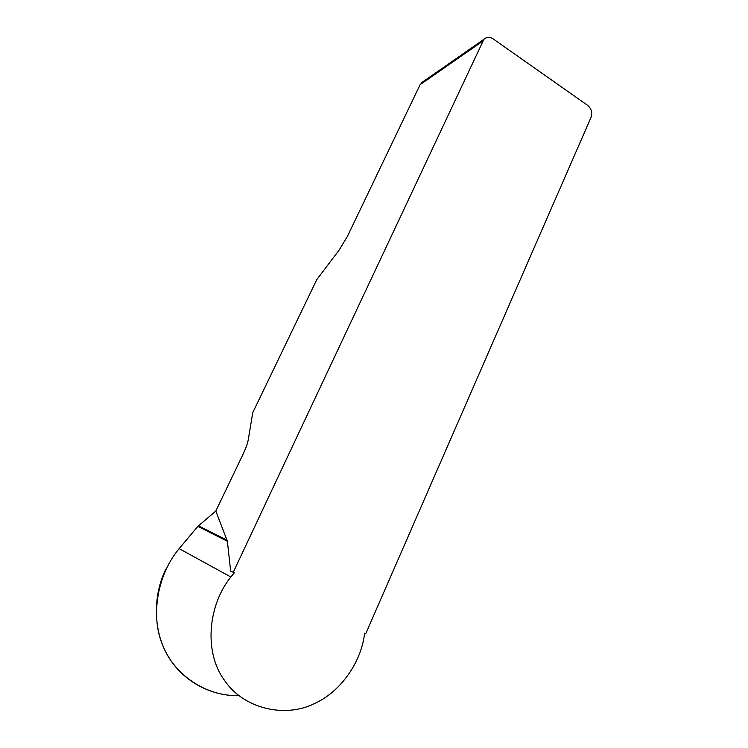 <?xml version="1.0" encoding="UTF-8"?>
<svg xmlns="http://www.w3.org/2000/svg" width="748" height="748" viewBox="0 0 748 748"><rect width="100%" height="100%" fill="white"/><g stroke="black" fill="none" stroke-linecap="round" stroke-linejoin="round"><path stroke-width="1.12" d="M230.655 571.117L234.358 572.725L230.655 571.117L227.383 541.253L215.817 511.052L243.39 453.522C245.98 448.033 247.625 443.34 248.308 439.431L252.749 412.644L316.778 279.621L339.04 250.206L347.427 236.359L420.105 84.674L423.181 81.579M166.121 569.228L165.888 569.125C152.611 595.754 153.2 631.377 167.991 655.949C181.792 680.175 210.431 696.547 238.743 695.565C206.168 696.715 174.2 674.668 162.802 645.552C149.862 615.314 157.875 573.931 179.155 548.63L230.87 576.998C208.047 605.16 203.83 651.798 224.007 679.642C242.978 708.767 284.726 718.361 314.282 703.672C339.545 692.424 359.143 664.85 363.827 638.39L364.762 633.191L365.753 633.65L364.753 633.219M421.414 82.813L483.891 39.326C486.658 36.904 489.772 36.783 493.241 38.961L587.526 105.29C591.416 108.6 592.584 112.63 591.042 117.371L365.753 633.65M483.891 39.326L233.273 572.229M230.87 576.998L234.358 572.725M179.155 548.63L197.874 526.368L215.817 511.052M197.874 526.368L227.383 541.253M198.435 525.807L227.112 540.206M482.46 41.383L420.105 84.674"/></g></svg>
